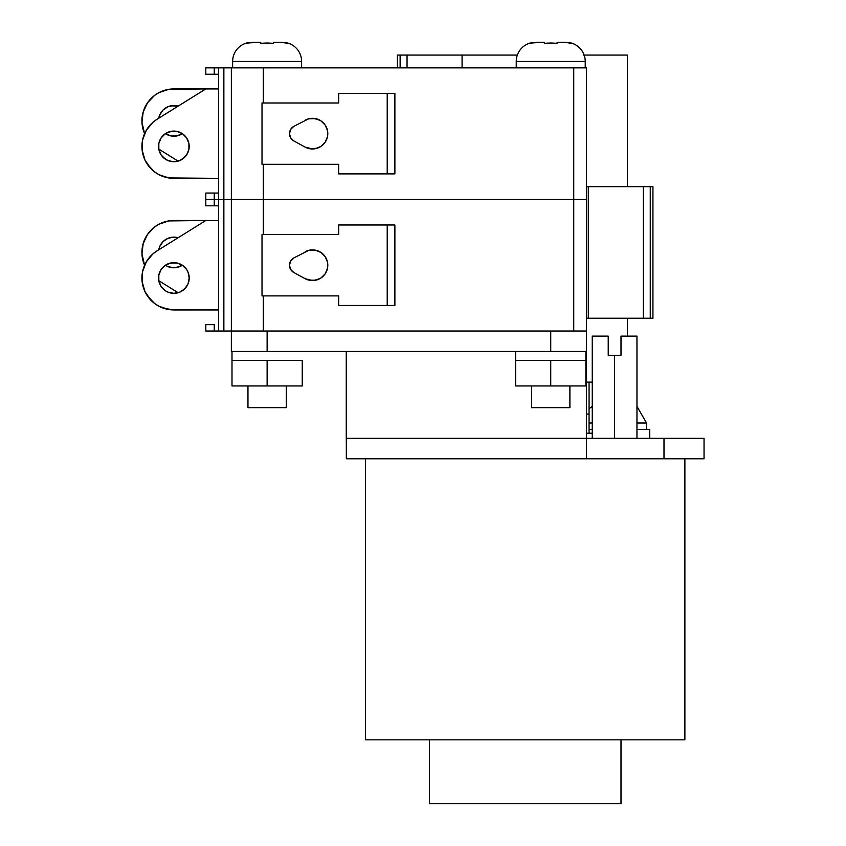 <?xml version="1.0" encoding="UTF-8"?>
<svg xmlns="http://www.w3.org/2000/svg" width="846" height="846" viewBox="0 0 846 846"><rect width="100%" height="100%" fill="white"/><g stroke="black" fill="none" stroke-linecap="round" stroke-linejoin="round"><path stroke-width="1.27" d="M620.996 336.126L620.996 355.288L614.608 355.288L614.608 438.334L614.608 355.288L608.221 355.288L608.221 336.126L592.253 336.126L608.221 336.126L608.221 355.288L620.996 355.288L620.996 336.126L636.964 336.126L620.996 336.126M636.964 423L646.545 423L636.964 423M649.739 429.387L636.964 429.387L649.739 429.387L649.739 438.334M247.963 385.956L247.963 407.666L286.286 407.666L286.286 385.956L286.286 407.666L247.963 407.666L247.963 385.956M531.574 385.956L531.574 407.666L569.897 407.666L569.897 385.956L569.897 407.666L531.574 407.666L531.574 385.956M231.994 351.46L231.994 360.407L231.994 351.46M302.255 360.407L302.255 385.956L302.255 360.407L284.69 360.407L302.255 360.407M515.605 351.46L515.605 360.407L515.605 351.46M585.866 360.407L585.866 351.46L585.866 360.407L515.605 360.407L585.866 360.407L585.866 385.956L515.605 385.956L515.605 360.407L515.605 385.956L550.735 385.956L550.735 360.407L550.735 385.956L585.866 385.956L585.866 360.407M620.996 803.7L620.996 739.827L620.996 803.7L429.377 803.7L620.996 803.7M429.377 739.827L429.377 803.7L429.377 739.827M592.253 433.215L586.511 433.215L592.253 433.215M589.059 433.215L589.059 414.054L586.511 414.054L589.059 414.054L589.059 433.215M346.268 438.334L346.268 351.46L346.268 438.334L586.511 438.334L586.511 331.019L586.511 351.46L550.735 351.46L550.735 331.019L267.125 331.019L267.125 351.46L550.735 351.46L550.735 331.019L267.125 331.019L267.125 351.46L231.36 351.46L231.36 331.019L231.36 351.46L586.511 351.46L586.511 458.775L346.331 458.775L346.331 445.44L346.331 458.775L684.879 458.775L684.879 739.827L365.493 739.827L684.879 739.827L684.879 458.775L704.041 458.775L704.041 438.334L586.511 438.334L586.511 458.775L704.041 458.775L704.041 438.334L346.268 438.334L346.331 444.721M589.059 429.387L592.253 429.387L589.059 429.387M589.059 414.054L586.511 414.054L589.059 414.054L589.059 382.117M663.994 458.775L663.994 438.334L663.994 458.775M365.493 739.827L365.493 458.775L365.493 739.827M231.994 385.956L302.255 385.956L267.125 385.956L267.125 360.407L284.69 360.407L267.125 360.407L267.125 385.956L231.994 385.956L231.994 360.407L267.125 360.407L231.994 360.407L231.994 385.956M592.253 423L589.059 423M592.253 382.117L586.511 382.117L592.253 382.117M627.383 336.126L627.383 318.244L597.456 318.244M327.518 262.239L327.804 265.232L327.518 262.239L325.224 256.708A15.334 15.334 0 0 0 305.152 251.759A15.334 15.334 0 0 1 327.804 265.232A15.334 15.334 0 0 1 312.481 280.555A15.334 15.334 0 0 0 325.224 273.744L327.518 268.214L326.641 271.09M170.881 293.033L173.864 293.329A15.334 15.334 0 0 1 158.54 278.006A15.334 15.334 0 0 1 173.864 262.672L168.005 263.836L165.351 265.253L161.121 269.483L158.837 275.013L158.837 280.988L161.121 286.519L165.351 290.749L168.005 292.166L173.864 293.329L179.733 292.166L184.714 288.846L188.034 283.865L189.197 278.006L188.034 272.137L186.617 269.483L182.387 265.253L176.856 262.969L170.881 262.969L165.351 265.253M168.005 266.617L165.351 265.2L168.005 266.617L173.864 267.78A15.334 15.334 0 0 1 165.393 265.232M158.773 249.782A15.334 15.334 0 0 1 173.864 237.123L168.005 238.286L163.024 241.607L159.704 246.588L158.773 249.782M573.736 199.434L573.736 331.019L263.296 331.019L263.296 295.889L263.296 331.019L586.511 331.019L586.511 199.434L573.736 199.434L573.736 331.019L586.511 331.019L586.511 67.849L573.736 67.849L586.511 67.849L586.511 199.434L231.36 199.434L231.36 331.019L263.296 331.019L223.862 331.019L223.862 199.434L231.36 199.434L231.36 331.019L223.862 331.019L223.862 199.434L218.585 199.434L218.585 331.019L214.25 331.019L214.25 324.631L205.811 324.631L205.811 331.019L214.25 331.019L214.25 324.631L205.811 324.631L205.811 331.019L223.862 331.019L218.585 331.019L218.585 199.434L263.296 199.434L263.296 164.304L263.296 199.434L573.736 199.434L573.736 67.849L573.736 199.434M263.296 234.564L263.296 199.434L263.296 234.564M214.25 199.434L205.811 199.434L205.811 205.821L214.25 205.821L214.25 199.434L223.862 199.434L223.862 67.849L573.736 67.849L231.36 67.849L231.36 199.434L263.296 199.434L223.862 199.434L223.862 67.849L231.36 67.849L231.36 199.434L218.585 199.434L218.585 67.849L223.862 67.849L218.585 67.849L218.585 199.434L214.25 199.434L214.25 193.047L218.585 193.047L205.811 193.047L205.811 205.821L214.25 205.821L214.25 193.047L205.811 193.047L205.811 199.434L214.25 199.434M218.585 205.821L214.25 205.821L218.585 205.821M178.136 292.727L158.773 280.671L178.136 292.727M144.592 265.232L141.959 253.885L143.164 243.68L147.532 234.384L154.638 226.95L158.985 224.19L168.735 220.933L205.811 220.51L173.864 220.51A31.937 31.937 0 0 0 144.592 265.232L142.604 258.992M170.881 267.484L176.856 267.484L182.387 265.2A15.334 15.334 0 0 1 173.864 267.78L179.733 266.617L182.387 265.2M176.856 237.419L173.864 237.123A15.334 15.334 0 0 1 178.136 237.726L170.881 237.419M143.164 243.68L144.973 238.847M163.024 241.607L161.121 243.934M173.864 309.943L218.585 309.943L168.735 309.52L158.985 306.263L154.638 303.503L147.532 296.068L144.973 291.606L142.149 281.718L142.604 271.46L146.305 261.869L152.851 253.948L156.996 250.881L205.811 220.51L218.585 220.51L205.811 220.51L156.996 250.881A31.937 31.937 0 0 0 173.864 309.943L163.722 308.282M150.789 300.076L144.973 291.606L143.164 286.773M142.604 271.46L144.063 266.511M146.305 261.869L149.256 257.649M163.024 267.167L161.121 269.483M161.121 286.519L165.351 290.749M176.856 262.969L173.864 262.672A15.334 15.334 0 0 1 189.197 278.006A15.334 15.334 0 0 1 173.864 293.329L176.856 293.033M182.387 290.749L186.617 286.519M188.901 280.988L189.197 278.006M186.617 269.483L182.387 265.253L179.733 263.836M262.017 234.564L262.017 295.889L262.017 234.564L338.664 234.564L338.664 224.983L387.214 224.983L387.214 305.469L394.881 305.469L394.881 224.983L387.214 224.983L387.214 305.469L338.664 305.469L338.664 295.889L262.017 295.889L338.664 295.889L338.664 305.469L394.881 305.469L394.881 224.983L338.664 224.983L338.664 234.564L262.017 234.564M289.776 267.421L289.48 265.232L290.643 269.472L293.816 272.518A8.301 8.301 0 0 1 293.816 257.935L308.695 250.374L293.816 257.935L290.643 260.98L289.48 265.232L289.776 263.032M312.481 249.898L318.35 251.061L320.994 252.478L315.473 250.194L308.695 250.374M327.804 265.232L327.518 268.214L327.804 265.232M320.994 277.974L318.35 279.392L312.481 280.555L305.152 278.694L308.695 280.079L315.473 280.259L320.994 277.974L325.224 273.744M325.224 256.708L320.994 252.478M293.816 272.518L305.152 278.694L293.816 272.518A8.301 8.301 0 0 1 293.816 257.935M305.152 278.694A15.334 15.334 0 0 0 312.47 280.555A15.334 15.334 0 0 1 305.152 278.694M652.922 186.659L650.257 186.659L650.257 318.244L652.932 318.244L652.932 186.659L588.287 186.659L643.33 186.659L643.33 318.244L650.257 318.244L650.257 186.659L643.33 186.659L643.33 318.244L588.287 318.244L588.287 186.659L588.287 318.244L586.511 318.244L652.922 318.244M588.287 186.659L586.511 186.659L588.287 186.659M550.873 42.998L544.348 43.294L544.348 42.3L530.294 42.998A19.162 19.162 0 0 0 516.24 61.462L585.231 61.462A19.162 19.162 0 0 0 571.177 42.998L564.673 42.3L557.123 42.3L557.123 43.294L550.63 42.998M267.262 42.998L260.737 43.294L260.737 42.3L246.683 42.998A19.162 19.162 0 0 0 232.629 61.462L301.62 61.462A19.162 19.162 0 0 0 287.566 42.998L281.062 42.3L273.512 42.3L273.512 43.294L267.019 42.998M287.566 42.998L287.566 42.998A19.162 19.162 0 0 1 301.62 61.462L301.62 67.849L301.62 61.462L232.629 61.462L232.629 67.849L232.629 61.462A19.162 19.162 0 0 1 246.683 42.998L246.683 42.998M571.177 42.998L571.177 42.998A19.162 19.162 0 0 1 585.231 61.462L585.231 67.849L585.231 61.462L516.24 61.462L516.24 67.849L516.24 61.462A19.162 19.162 0 0 1 530.294 42.998L530.294 42.998M327.518 130.654L327.804 133.647L327.518 130.654L325.224 125.123A15.334 15.334 0 0 0 305.152 120.174A15.334 15.334 0 0 1 327.804 133.647A15.334 15.334 0 0 1 312.481 148.97A15.334 15.334 0 0 0 325.224 142.16L327.518 136.629L326.641 139.505M170.881 161.449L173.864 161.745A15.334 15.334 0 0 1 158.54 146.421A15.334 15.334 0 0 1 173.864 131.088L168.005 132.251L165.351 133.668L161.121 137.898L158.837 143.429L158.837 149.404L161.121 154.934L163.024 157.261L168.005 160.581L173.864 161.745L179.733 160.581L184.714 157.261L186.617 154.934L188.901 149.404L188.901 143.429L186.617 137.898L182.387 133.668A15.334 15.334 0 0 1 165.393 133.647M158.773 118.197A15.334 15.334 0 0 1 173.864 105.539L168.005 106.702L163.024 110.022L159.704 115.003L158.773 118.197M246.683 43.294L253.187 42.3L260.737 42.3L260.737 43.294M530.294 43.294L536.798 42.3L544.348 42.3L544.348 43.294M205.811 67.849L218.585 67.849L205.811 67.849L205.811 74.237L214.25 74.237L214.25 67.849L214.25 74.237L218.585 74.237L205.811 74.237L205.811 67.849M263.296 102.979L263.296 67.849L263.296 102.979M178.136 161.142L158.773 149.086L178.136 161.142M144.592 133.647L141.959 122.3L143.164 112.095L147.532 102.8L154.638 95.365L158.985 92.605L168.735 89.348L205.811 88.925L173.864 88.925A31.937 31.937 0 0 0 144.592 133.647L142.604 127.408M173.864 136.195L179.733 135.032L182.387 133.615L176.856 135.899L170.881 135.899L173.864 136.195M176.856 105.835L173.864 105.539A15.334 15.334 0 0 1 178.136 106.141L170.881 105.835M168.005 135.032L165.351 133.615L170.881 135.899M143.164 112.095L144.973 107.273M163.024 110.022L161.121 112.349M173.864 178.358L218.585 178.358L168.735 177.935L158.985 174.678L154.638 171.918L147.532 164.484L144.973 160.021L142.149 150.133L142.604 139.876L146.305 130.284L152.851 122.363L156.996 119.297L205.811 88.925L218.585 88.925L205.811 88.925L156.996 119.297A31.937 31.937 0 0 0 173.864 178.358L163.722 176.698M186.617 137.898L182.387 133.668L176.856 131.384L170.881 131.384L165.351 133.668M150.789 168.491L144.973 160.021L143.164 155.188M142.604 139.876L144.063 134.926M146.305 130.284L149.256 126.065M163.024 135.582L161.121 137.898M161.121 154.934L165.351 159.164M176.856 131.384L173.864 131.088A15.334 15.334 0 0 1 189.197 146.421A15.334 15.334 0 0 1 173.864 161.745L176.856 161.449M182.387 159.164L186.617 154.934M188.901 149.404L189.197 146.421M182.387 133.668L179.733 132.251M262.017 102.979L262.017 164.304L262.017 102.979L338.664 102.979L338.664 93.398L387.214 93.398L387.214 173.885L394.881 173.885L394.881 93.398L387.214 93.398L387.214 173.885L338.664 173.885L338.664 164.304L262.017 164.304L338.664 164.304L338.664 173.885L394.881 173.885L394.881 93.398L338.664 93.398L338.664 102.979L262.017 102.979M289.776 135.846L289.48 133.647L290.643 137.887L293.816 140.933A8.301 8.301 0 0 1 293.816 126.35L308.695 118.789L293.816 126.35L290.643 129.406L289.48 133.647L289.776 131.447M312.481 118.313L318.35 119.476L320.994 120.893L315.473 118.609L308.695 118.789M327.804 133.647L327.518 136.629L327.804 133.647M320.994 146.39L318.35 147.807L312.481 148.97L305.152 147.109L308.695 148.494L315.473 148.674L320.994 146.39L325.224 142.16M325.224 125.123L320.994 120.893M293.816 140.933L305.152 147.109L293.816 140.933A8.301 8.301 0 0 1 293.816 126.35M308.705 148.505A15.334 15.334 0 0 0 312.47 148.97A15.334 15.334 0 0 1 305.152 147.109A15.334 15.334 0 0 0 308.695 148.494M550.704 42.998L557.123 43.294L557.123 42.3L564.673 42.3L571.082 43.262M267.093 42.998L273.512 43.294L273.512 42.3L281.062 42.3L287.471 43.262M400.116 67.849L400.116 55.075L397.43 55.075L397.43 67.849L397.43 55.075L400.116 55.075L400.116 67.849M584.131 55.075L627.383 55.075L627.383 186.659L597.456 186.659M407.042 55.075L400.116 55.075L407.042 55.075L407.042 67.849L407.042 55.075L462.085 55.075L407.042 55.075M462.085 67.849L462.085 55.075L462.085 67.849M517.34 55.075L462.085 55.075L517.34 55.075M583.232 55.075L626.632 55.075M636.964 336.126L636.964 438.334M646.545 429.387L646.545 423L636.964 406.408M589.059 408.713L592.253 406.408M592.253 438.334L592.253 336.126"/></g></svg>
